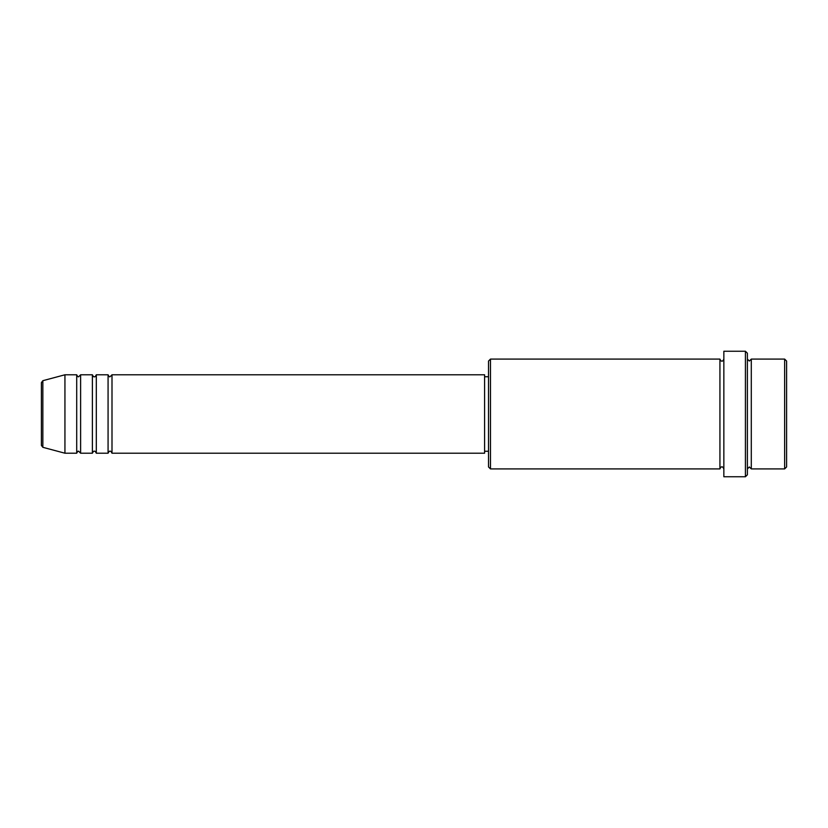 <?xml version="1.0" encoding="UTF-8"?>
<svg xmlns="http://www.w3.org/2000/svg" width="828" height="828" viewBox="0 0 828 828"><rect width="100%" height="100%" fill="white"/><g stroke="black" fill="none" stroke-linecap="round" stroke-linejoin="round"><path stroke-width="0.62" stroke-dasharray="4.14 3.1" d="M41.4 382.588L41.4 445.412M111.997 453.216L111.997 374.784M108.075 453.216L108.075 374.784M96.307 453.216L96.307 374.784M92.384 453.216L92.384 374.784M80.616 453.216L80.616 374.784M76.704 453.216L76.704 374.784M786.6 466.951L786.6 361.049M784.644 359.093L784.644 468.907M488.52 361.049L488.52 466.951M490.476 468.907L490.476 359.093M747.384 474.796L747.384 353.204M745.417 351.248L745.417 476.752M751.296 468.907L751.296 359.093M719.925 468.907L719.925 359.093M723.848 476.752L723.848 351.248M484.597 453.216L484.597 374.784M64.936 453.216L64.936 374.784M747.384 414L747.384 468.907L747.384 414M723.848 414L723.848 468.907L723.848 414M488.52 414L488.52 376.74L488.52 414M42.849 447.306L42.849 380.694"/><path stroke-width="1.24" d="M41.4 445.412L41.4 382.588L42.849 380.694L42.849 447.306L41.4 445.412M111.997 374.784L111.997 453.216L484.597 453.216L484.597 374.784L111.997 374.784L110.041 376.74C109.555 377.133 108.903 376.481 108.075 374.784L108.075 453.216L96.307 453.216L96.307 374.784L108.075 374.784M92.384 374.784L92.384 453.216L80.616 453.216L80.616 374.784L92.384 374.784C93.212 376.481 93.864 377.133 94.351 376.74C94.827 377.133 95.479 376.481 96.307 374.784M76.704 374.784L76.704 453.216L64.936 453.216L64.936 374.784L76.704 374.784C77.522 376.481 78.184 377.133 78.66 376.74L80.616 374.784M784.644 359.093L786.6 361.049L786.6 466.951L784.644 468.907L784.644 359.093L751.296 359.093L751.296 468.907L784.644 468.907M490.476 468.907L488.52 466.951L488.52 361.049L490.476 359.093L490.476 468.907L719.925 468.907L719.925 359.093C720.722 360.78 721.374 361.432 721.881 361.049C722.389 361.432 723.051 360.78 723.848 359.093M745.417 351.248L747.384 353.204L747.384 474.796L745.417 476.752L745.417 351.248L723.848 351.248L723.848 476.752L745.417 476.752M747.384 359.093L749.34 361.049L751.296 359.093M484.597 451.26L488.52 451.26M42.849 447.306L64.936 453.216M42.849 380.694L64.936 374.784M490.476 359.093L719.925 359.093M484.597 376.74L488.52 376.74M719.925 468.907C720.722 467.22 721.374 466.568 721.881 466.951C722.389 466.568 723.051 467.22 723.848 468.907M751.296 468.907L749.34 466.951L747.384 468.907M80.616 453.216L78.66 451.26C78.184 450.867 77.522 451.519 76.704 453.216M96.307 453.216C95.479 451.519 94.827 450.867 94.351 451.26C93.864 450.867 93.212 451.519 92.384 453.216M111.997 453.216C111.169 451.519 110.517 450.867 110.041 451.26C109.555 450.867 108.903 451.519 108.075 453.216"/></g></svg>

